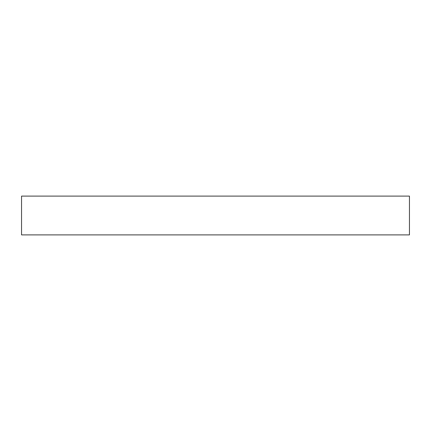 <?xml version="1.0" encoding="UTF-8"?>
<svg xmlns="http://www.w3.org/2000/svg" width="431" height="431" viewBox="0 0 431 431"><rect width="100%" height="100%" fill="white"/><g stroke="black" fill="none" stroke-linecap="round" stroke-linejoin="round"><path stroke-width="0.65" d="M409.45 234.895L21.55 234.895L21.55 196.105L409.45 196.105L409.45 234.895"/></g></svg>
